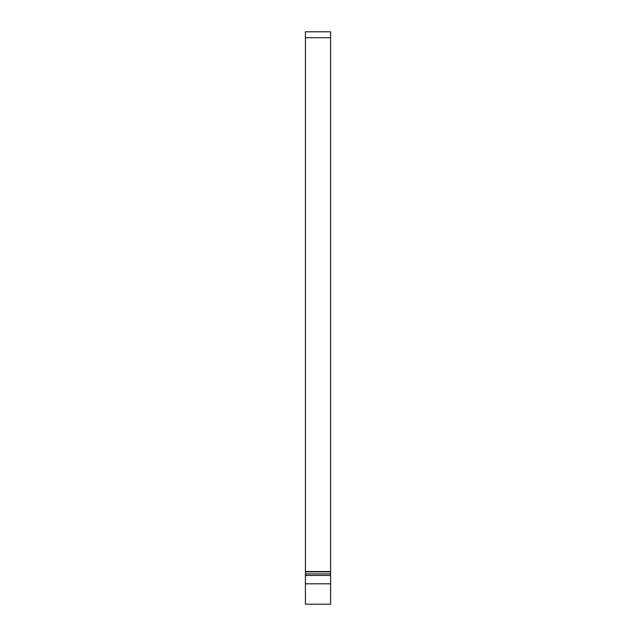 <?xml version="1.0" encoding="UTF-8"?>
<svg xmlns="http://www.w3.org/2000/svg" width="636" height="636" viewBox="0 0 636 636"><rect width="100%" height="100%" fill="white"/><g stroke="black" fill="none" stroke-linecap="round" stroke-linejoin="round"><path stroke-width="0.95" d="M305.415 583.816L330.585 583.816L305.415 583.816L305.415 575.469L305.415 604.2L305.415 583.816M330.585 573.926L330.585 583.816L330.585 575.469L305.415 575.469L305.415 571.867L330.585 571.867L330.585 573.926L305.415 573.926L330.585 573.926L330.585 571.867L305.415 571.533L330.585 571.533L305.415 571.533L305.415 573.926M305.415 571.533L305.415 37.747L305.415 571.533M330.585 37.747L330.585 571.533L330.585 31.8L305.415 31.8L305.415 37.747M330.585 571.557L305.415 571.557M330.585 571.533L330.585 570.905M330.585 604.2L305.415 604.2L330.585 604.2L330.585 583.816L330.585 604.2M305.415 37.715L330.585 37.715"/></g></svg>
